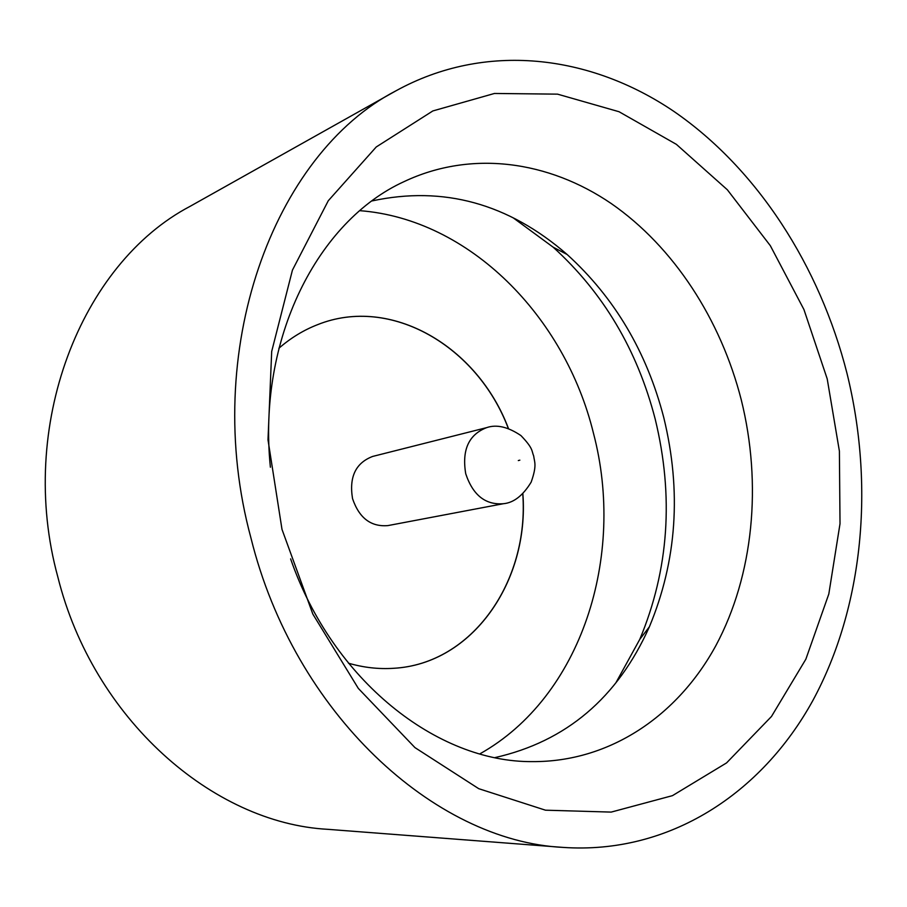 <?xml version="1.0" encoding="UTF-8"?>
<svg xmlns="http://www.w3.org/2000/svg" width="907" height="907" viewBox="0 0 907 907"><rect width="100%" height="100%" fill="white"/><g stroke="black" fill="none" stroke-linecap="round" stroke-linejoin="round"><path stroke-width="1.36" d="M827.207 378.865L839.394 451.119L840.018 523.713L828.817 593.994L805.858 659.196L771.494 716.462L726.575 762.9L672.472 795.643L611.193 812.094L545.481 810.189L478.749 788.693L414.952 747.606L358.31 688.39L312.858 614.13L281.998 529.405L267.996 439.816L271.692 351.451L292.439 270.116L328.277 200.742L376.258 146.957L432.854 110.937L494.44 93.466L557.533 94.147L619.05 111.731L676.373 144.349L727.369 189.801L770.326 245.684L803.942 309.548L827.207 378.865M290.625 558.882C332.688 680.624 437.208 762.436 532.386 761.619C609.901 762.084 677.699 715.668 715.838 645.682C753.649 575.151 762.175 484.1 741.291 399.942C720.793 319.513 673.765 246.863 611.205 203.519C548.576 160.788 471.345 149.882 404.273 181.525C317.609 220.877 257.259 339.093 270.388 467.23M513.124 217.782L553.168 247.192C603.257 292.632 637.258 349.898 655.171 418.977C673.98 496.299 668.844 569.766 639.775 639.356L615.842 682.892M372.108 200.912C443.364 185.584 508.373 203.451 567.158 254.516C614.549 297.575 646.759 351.95 663.788 417.639C681.656 491.175 676.849 560.9 649.378 626.816C617.565 697.902 566.127 741.484 495.052 757.583M562.975 847.399L327.642 829.315C212.68 823.114 93.217 718.843 57.878 577.135C16.496 426.199 80.995 263.631 190.062 206.354L395.906 90.847C485.313 41.575 589.969 54.59 673.742 111.3C757.515 168.917 819.815 266.227 847.002 373.401C874.597 485.392 863.623 606.681 812.853 700.521C761.71 793.5 669.275 854.7 562.975 847.399C434.317 841.095 294.31 713.231 250.944 537.976C200.334 351.19 273.483 154.179 395.906 90.847M479.826 753.887C581.534 696.961 625.955 556.138 593.427 433.104C564.959 316.464 469.384 219.052 359.864 210.673M522.761 493.793C529.371 581.024 472.4 664.083 393.491 668.3L393.536 668.3C378.582 669.275 363.548 667.575 348.447 663.198M522.863 493.703C529.507 580.979 472.502 664.117 393.536 668.3M352.54 498.612C348.968 477.014 355.669 462.944 372.652 456.436L486.594 427.651C468.715 434.612 461.754 449.985 465.733 473.771C472.91 495.154 485.46 505.142 503.396 503.714L387.924 525.595C370.94 527.024 359.138 518.022 352.54 498.612M278.891 348.265C290.75 337.937 303.664 330.057 317.643 324.649C390.94 295.251 477.604 346.599 508.339 428.489M317.643 324.649L317.597 324.661C391.019 295.183 477.74 346.576 508.464 428.535M519.858 460.155L518.305 460.575L519.858 460.155M649.378 626.816L639.775 639.356M533.633 455.802C531.513 450.813 533.52 448.682 520.935 435.575C507.988 426.834 496.548 424.193 486.594 427.651M533.679 455.983C534.45 462.196 537.159 465.087 531.173 482.116C522.965 495.585 513.702 502.795 503.396 503.714M567.158 254.516L553.168 247.192"/></g></svg>
